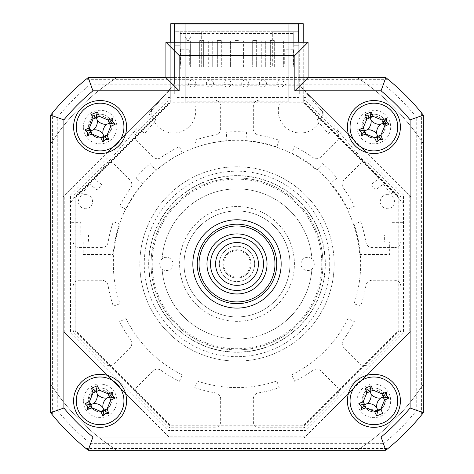 <?xml version="1.0" encoding="UTF-8"?>
<svg xmlns="http://www.w3.org/2000/svg" width="474" height="474" viewBox="0 0 474 474"><rect width="100%" height="100%" fill="white"/><g stroke="black" fill="none" stroke-linecap="round" stroke-linejoin="round"><path stroke-width="0.36" stroke-dasharray="2.37 1.78" d="M175.173 101.815L185.772 101.815L185.772 101.163L288.228 101.163L288.228 101.815L298.827 101.815L298.827 97.448L175.173 97.448L175.173 101.815L175.173 23.7L170.758 23.7L170.758 97.448L168.039 97.448L70.513 194.974L70.513 332.902L168.039 430.428L305.961 430.428L403.487 332.902L403.487 194.974L305.961 97.448L303.242 97.448L303.242 102.094L303.242 42.245M175.173 97.448L175.173 23.7L185.772 23.7L185.772 101.815M185.772 101.163L185.772 23.7L288.228 23.7L288.228 101.163M288.228 101.815L288.228 23.7L298.827 23.7L298.827 101.815M298.827 97.448L298.827 23.7L303.242 23.7L303.242 97.448M170.758 42.245L170.758 102.094L169.959 102.094L75.153 196.9L75.153 330.976L169.959 425.788L304.041 425.788L398.847 330.976L398.847 196.9L304.041 102.094L303.242 102.094M303.769 102.751L170.231 102.751L75.81 197.172L75.81 330.704L170.231 425.131L303.769 425.131L398.19 330.704L398.19 197.172L303.769 102.751M170.758 102.094L170.758 97.448M394.658 247.6A6.18 6.18 0 0 0 400.838 241.414L400.838 198.268A5.297 5.297 0 0 0 399.286 194.524L368.778 164.01A6.18 6.18 0 0 0 360.033 164.01L344.041 180.007A6.18 6.18 0 0 0 343.377 187.971A130.717 130.717 0 0 1 354.327 206.303L347.922 209.289A123.655 123.655 0 0 0 291.646 153.019L294.632 146.614A130.717 130.717 0 0 1 312.964 157.558A6.18 6.18 0 0 0 320.928 156.9L336.925 140.902A6.18 6.18 0 0 0 336.925 132.163L306.417 101.649A5.297 5.297 0 0 0 302.667 100.097L259.521 100.097A6.18 6.18 0 0 0 253.341 106.283L253.341 128.904A6.18 6.18 0 0 0 258.508 135.001A130.717 130.717 0 0 1 279.21 140.221L276.792 146.863A123.655 123.655 0 0 0 197.208 146.863L194.79 140.221A130.717 130.717 0 0 1 215.492 135.001A6.18 6.18 0 0 0 220.659 128.904L220.659 106.283A6.18 6.18 0 0 0 214.479 100.097L171.333 100.097A5.297 5.297 0 0 0 167.583 101.649L137.075 132.163A6.18 6.18 0 0 0 137.075 140.902L153.072 156.9A6.18 6.18 0 0 0 161.036 157.558A130.717 130.717 0 0 1 179.368 146.614L182.354 153.019A123.655 123.655 0 0 0 126.078 209.289L119.673 206.303A130.717 130.717 0 0 1 130.623 187.971A6.18 6.18 0 0 0 129.959 180.007L113.967 164.01A6.18 6.18 0 0 0 105.222 164.01L74.714 194.524A5.297 5.297 0 0 0 73.162 198.268L73.162 241.414A6.18 6.18 0 0 0 79.342 247.6L101.963 247.6A6.18 6.18 0 0 0 108.06 242.433A130.717 130.717 0 0 1 113.286 221.731L119.928 224.149A123.655 123.655 0 0 0 119.928 303.733L113.286 306.145A130.717 130.717 0 0 1 108.06 285.443A6.18 6.18 0 0 0 101.963 280.276L79.342 280.276A6.18 6.18 0 0 0 73.162 286.462L73.162 329.608A5.297 5.297 0 0 0 74.714 333.352L105.222 363.866A6.18 6.18 0 0 0 113.967 363.866L129.959 347.869A6.18 6.18 0 0 0 130.623 339.905A130.717 130.717 0 0 1 119.673 321.573L126.078 318.587A123.655 123.655 0 0 0 182.354 374.857L179.368 381.268A130.717 130.717 0 0 1 161.036 370.318A6.18 6.18 0 0 0 153.072 370.976L137.075 386.974A6.18 6.18 0 0 0 137.075 395.719L167.583 426.227A5.297 5.297 0 0 0 171.333 427.779L214.479 427.779A6.18 6.18 0 0 0 220.659 421.593L220.659 398.972A6.18 6.18 0 0 0 215.492 392.875A130.717 130.717 0 0 1 194.79 387.655L197.208 381.013A123.655 123.655 0 0 0 276.792 381.013L279.21 387.655A130.717 130.717 0 0 1 258.508 392.875A6.18 6.18 0 0 0 253.341 398.972L253.341 421.593A6.18 6.18 0 0 0 259.521 427.779L302.667 427.779A5.297 5.297 0 0 0 306.417 426.227L336.925 395.719A6.18 6.18 0 0 0 336.925 386.974L320.928 370.976A6.18 6.18 0 0 0 312.964 370.318A130.717 130.717 0 0 1 294.632 381.268L291.646 374.857A123.655 123.655 0 0 0 347.922 318.587L354.327 321.573A130.717 130.717 0 0 1 343.377 339.905A6.18 6.18 0 0 0 344.041 347.869L360.033 363.866A6.18 6.18 0 0 0 368.778 363.866L399.286 333.352A5.297 5.297 0 0 0 400.838 329.608L400.838 286.462A6.18 6.18 0 0 0 394.658 280.276L372.037 280.276A6.18 6.18 0 0 0 365.94 285.443A130.717 130.717 0 0 1 360.714 306.145L354.072 303.733A123.655 123.655 0 0 0 354.072 224.149L360.714 221.731A130.717 130.717 0 0 1 365.94 242.433A6.18 6.18 0 0 0 372.037 247.6L394.658 247.6M73.6 400.838A26.497 26.497 0 0 0 100.097 427.335A26.497 26.497 0 0 0 126.594 400.838A26.497 26.497 0 0 0 100.097 374.341A26.497 26.497 0 0 0 73.6 400.838M347.406 400.838A26.497 26.497 0 0 0 373.903 427.335A26.497 26.497 0 0 0 400.4 400.838A26.497 26.497 0 0 0 373.903 374.341A26.497 26.497 0 0 0 347.406 400.838M347.406 127.038A26.497 26.497 0 0 0 373.903 153.535A26.497 26.497 0 0 0 400.4 127.038A26.497 26.497 0 0 0 373.903 100.541A26.497 26.497 0 0 0 347.406 127.038M73.6 127.038A26.497 26.497 0 0 0 100.097 153.535A26.497 26.497 0 0 0 126.594 127.038A26.497 26.497 0 0 0 100.097 100.541A26.497 26.497 0 0 0 73.6 127.038M192.841 263.941A44.159 44.159 0 0 0 237 308.1A44.159 44.159 0 0 0 281.159 263.941A44.159 44.159 0 0 0 237 219.776A44.159 44.159 0 0 0 192.841 263.941A44.159 44.159 0 0 0 237 308.1A44.159 44.159 0 0 0 281.159 263.941A44.159 44.159 0 0 0 237 219.776A44.159 44.159 0 0 0 192.841 263.941A44.159 44.159 0 0 1 237 219.776A44.159 44.159 0 0 1 281.159 263.941A44.159 44.159 0 0 1 237 308.1A44.159 44.159 0 0 1 192.841 263.941A44.159 44.159 0 0 0 237 308.1A44.159 44.159 0 0 0 281.159 263.941A44.159 44.159 0 0 0 237 219.776A44.159 44.159 0 0 0 192.841 263.941M308.1 77.576L308.1 93.965L308.1 77.576L385.789 77.576A238.469 238.469 0 0 1 423.359 115.146L423.359 412.73A238.469 238.469 0 0 1 385.789 450.3L88.211 450.3A238.469 238.469 0 0 1 50.641 412.73L50.641 115.146A238.469 238.469 0 0 1 88.211 77.576L165.9 77.576L165.9 93.965L165.9 77.576M348.414 134.278L308.1 93.965L299.266 93.965L299.266 51.079L174.734 51.079L174.734 93.965L165.9 93.965L125.586 134.278M165.9 42.245L308.1 42.245M83.317 127.038A16.78 16.78 0 0 0 100.097 143.818A16.78 16.78 0 0 0 116.882 127.038A16.78 16.78 0 0 0 100.097 110.258A16.78 16.78 0 0 0 83.317 127.038M357.118 400.838A16.78 16.78 0 0 0 373.903 417.618A16.78 16.78 0 0 0 390.683 400.838A16.78 16.78 0 0 0 373.903 384.059A16.78 16.78 0 0 0 357.118 400.838M83.317 400.838A16.78 16.78 0 0 0 100.097 417.618A16.78 16.78 0 0 0 116.882 400.838A16.78 16.78 0 0 0 100.097 384.059A16.78 16.78 0 0 0 83.317 400.838M357.118 127.038A16.78 16.78 0 0 0 373.903 143.818A16.78 16.78 0 0 0 390.683 127.038A16.78 16.78 0 0 0 373.903 110.258A16.78 16.78 0 0 0 357.118 127.038M120.532 139.338L112.397 147.467M107.343 152.527L64.772 195.098L64.772 332.778L107.343 375.349M112.397 380.409L120.532 388.544M125.586 393.598L168.157 436.169L305.843 436.169L348.414 393.598M353.468 388.544L361.603 380.409M366.657 375.349L409.228 332.778L409.228 195.098L366.657 152.527M361.603 147.467L353.468 139.338M299.266 93.965L299.266 51.079L174.734 51.079L174.734 93.965L165.9 93.965L151.721 108.143A22.082 22.082 0 0 0 175.712 132.921A22.082 22.082 0 0 0 194.613 104.073L279.387 104.073A22.082 22.082 0 0 0 298.288 132.921A22.082 22.082 0 0 0 322.279 108.143L308.1 93.965L299.266 93.965M90.131 405.584A11.038 11.038 0 0 0 111.141 400.838A11.038 11.038 0 0 1 100.097 411.882A11.038 11.038 0 0 1 89.059 400.838A11.038 11.038 0 0 1 100.097 389.8A11.038 11.038 0 0 1 111.141 400.838A11.038 11.038 0 0 0 100.097 389.8A11.038 11.038 0 0 0 89.687 404.512M362.859 400.838A11.038 11.038 0 0 1 373.903 389.8A11.038 11.038 0 0 1 384.941 400.838A11.038 11.038 0 0 0 373.903 389.8A11.038 11.038 0 0 0 362.859 400.838A11.038 11.038 0 0 0 373.903 411.882A11.038 11.038 0 0 0 384.941 400.838A11.038 11.038 0 0 1 373.903 411.882A11.038 11.038 0 0 1 362.859 400.838M370.224 116.628A11.038 11.038 0 0 0 362.859 127.038A11.038 11.038 0 0 1 373.903 116A11.038 11.038 0 0 1 384.941 127.038A11.038 11.038 0 0 0 384.313 123.364M383.869 122.292A11.038 11.038 0 0 0 373.056 116.029M89.687 130.711A11.038 11.038 0 0 0 111.141 127.038A11.038 11.038 0 0 1 100.097 138.076A11.038 11.038 0 0 1 89.059 127.038A11.038 11.038 0 0 1 100.097 116A11.038 11.038 0 0 1 111.141 127.038A11.038 11.038 0 0 0 100.097 116A11.038 11.038 0 0 0 89.088 127.879M334.158 263.941A97.158 97.158 0 0 1 237 361.093A97.158 97.158 0 0 1 139.842 263.941A97.158 97.158 0 0 1 237 166.783A97.158 97.158 0 0 1 334.158 263.941A97.158 97.158 0 0 1 237 361.093A97.158 97.158 0 0 1 139.842 263.941A97.158 97.158 0 0 1 237 166.783A97.158 97.158 0 0 1 334.158 263.941M151.064 263.941A85.936 85.936 0 0 1 237 177.999A85.936 85.936 0 0 1 322.936 263.941A85.936 85.936 0 0 1 237 349.877A85.936 85.936 0 0 1 151.064 263.941A85.936 85.936 0 0 1 237 177.999A85.936 85.936 0 0 1 322.936 263.941A85.936 85.936 0 0 1 237 349.877A85.936 85.936 0 0 1 151.064 263.941M387.975 448.534L385.789 450.3L88.211 450.3L86.025 448.534L387.975 448.534M52.407 414.916L50.641 412.73L50.641 115.146L52.407 112.96L52.407 414.916A238.469 238.469 0 0 0 86.025 448.534M387.975 79.342L86.025 79.342L88.211 77.576A238.469 238.469 0 0 0 50.641 115.146L50.641 412.73L57.277 410.383A231.833 231.833 0 0 0 90.552 443.664L383.448 443.664L385.789 450.3A238.469 238.469 0 0 0 423.359 412.73L423.359 115.146A238.469 238.469 0 0 0 385.789 77.576L387.975 79.342A238.469 238.469 0 0 1 421.593 112.96L423.359 115.146A238.469 238.469 0 0 0 385.789 77.576L88.211 77.576L385.789 77.576L383.448 84.218L90.552 84.218A231.833 231.833 0 0 0 57.277 117.493L57.277 410.383M421.593 112.96L421.593 414.916L423.359 412.73L416.723 410.383L416.723 117.493L423.359 115.146M86.025 79.342A238.469 238.469 0 0 0 52.407 112.96M57.277 117.493L50.641 115.146A238.469 238.469 0 0 1 88.211 77.576L90.552 84.218M385.789 450.3L88.211 450.3A238.469 238.469 0 0 1 50.641 412.73A238.469 238.469 0 0 0 88.211 450.3L90.552 443.664M383.448 443.664A231.833 231.833 0 0 0 416.723 410.383M416.723 117.493A231.833 231.833 0 0 0 383.448 84.218M384.941 127.038A11.038 11.038 0 0 1 373.903 138.076A11.038 11.038 0 0 1 362.859 127.038A11.038 11.038 0 0 0 373.903 138.076A11.038 11.038 0 0 0 384.941 127.038M304.077 89.942L410.994 196.864L410.994 331.012L304.077 437.935L169.923 437.935L63.006 331.012L63.006 196.864L169.923 89.942L304.077 89.942M197.255 263.941A39.745 39.745 0 0 0 237 303.686A39.745 39.745 0 0 0 276.745 263.941A39.745 39.745 0 0 0 237 224.196A39.745 39.745 0 0 0 197.255 263.941A39.745 39.745 0 0 0 237 303.686A39.745 39.745 0 0 0 276.745 263.941A39.745 39.745 0 0 0 237 224.196A39.745 39.745 0 0 0 197.255 263.941A39.745 39.745 0 0 1 237 224.196A39.745 39.745 0 0 1 276.745 263.941A39.745 39.745 0 0 1 237 303.686A39.745 39.745 0 0 1 197.255 263.941M184.007 263.941A52.993 52.993 0 0 0 237 316.934A52.993 52.993 0 0 0 289.993 263.941A52.993 52.993 0 0 0 237 210.942A52.993 52.993 0 0 0 184.007 263.941A52.993 52.993 0 0 1 237 210.942A52.993 52.993 0 0 1 289.993 263.941A52.993 52.993 0 0 1 237 316.934A52.993 52.993 0 0 1 184.007 263.941A52.993 52.993 0 0 0 237 316.934A52.993 52.993 0 0 0 289.993 263.941A52.993 52.993 0 0 0 237 210.942A52.993 52.993 0 0 0 184.007 263.941A52.993 52.993 0 0 1 237 210.942A52.993 52.993 0 0 1 289.993 263.941A52.993 52.993 0 0 1 237 316.934A52.993 52.993 0 0 1 184.007 263.941M312.076 263.941A75.076 75.076 0 0 1 237 339.011A75.076 75.076 0 0 1 161.924 263.941A75.076 75.076 0 0 1 237 188.865A75.076 75.076 0 0 1 312.076 263.941A75.076 75.076 0 0 1 237 339.011A75.076 75.076 0 0 1 161.924 263.941A75.076 75.076 0 0 1 237 188.865A75.076 75.076 0 0 1 312.076 263.941M166.344 257.317A6.624 6.624 0 0 0 159.72 263.941A6.624 6.624 0 0 0 166.344 270.565A6.624 6.624 0 0 0 172.969 263.941A6.624 6.624 0 0 0 166.344 257.317A6.624 6.624 0 0 0 159.72 263.941A6.624 6.624 0 0 0 166.344 270.565A6.624 6.624 0 0 0 172.969 263.941A6.624 6.624 0 0 0 166.344 257.317M237 179.148A84.793 84.793 0 0 1 321.793 263.941A84.793 84.793 0 0 1 237 348.728A84.793 84.793 0 0 1 152.207 263.941A84.793 84.793 0 0 1 237 179.148M237 352.259A88.324 88.324 0 0 0 325.324 263.941A88.324 88.324 0 0 0 237 175.617A88.324 88.324 0 0 0 148.676 263.941A88.324 88.324 0 0 0 237 352.259M307.656 257.317A6.624 6.624 0 0 0 301.031 263.941A6.624 6.624 0 0 0 307.656 270.565A6.624 6.624 0 0 0 314.28 263.941A6.624 6.624 0 0 0 307.656 257.317A6.624 6.624 0 0 0 301.031 263.941A6.624 6.624 0 0 0 307.656 270.565A6.624 6.624 0 0 0 314.28 263.941A6.624 6.624 0 0 0 307.656 257.317M237 206.528A57.407 57.407 0 0 0 179.593 263.941A57.407 57.407 0 0 0 237 321.348A57.407 57.407 0 0 0 294.407 263.941A57.407 57.407 0 0 0 237 206.528A57.407 57.407 0 0 0 179.593 263.941A57.407 57.407 0 0 0 237 321.348A57.407 57.407 0 0 0 294.407 263.941A57.407 57.407 0 0 0 237 206.528M298.253 42.245L298.253 83.554L298.253 23.937L174.604 23.937L174.604 83.554L148.706 113.766L156.082 120.088L144.588 133.502L137.697 127.595L94.012 178.556L101.679 184.522L97.342 190.098L89.527 184.025L81.937 193.783L79.146 191.614L69.939 203.453L69.939 222.662L80.793 222.662L80.793 235.027L88.49 235.027L88.49 242.096L83.187 242.096L83.187 254.461L113.162 254.461A123.655 123.655 0 0 1 142.55 183.699L135.842 177.951A132.483 132.483 0 0 1 150.205 163.589L155.952 170.296A123.655 123.655 0 0 1 226.951 140.885L226.27 132.08A132.483 132.483 0 0 1 246.587 132.08L245.911 140.885A123.655 123.655 0 0 1 316.905 170.296L322.652 163.589A132.483 132.483 0 0 1 337.014 177.951L330.313 183.699A123.655 123.655 0 0 1 359.701 254.461L389.669 254.461L389.669 242.096L384.373 242.096L384.373 235.027L392.063 235.027L392.063 222.662L402.918 222.662L402.918 203.453L393.71 191.614L390.92 193.783L383.33 184.025L375.515 190.098L371.178 184.522L378.844 178.556L335.159 127.595L328.269 133.502L316.774 120.088L324.151 113.766L298.253 83.554L324.151 113.766M174.604 42.245L174.604 83.554L148.706 113.766M85.468 194.577A7.069 7.069 0 0 0 78.406 201.646A7.069 7.069 0 0 0 85.468 208.714A7.069 7.069 0 0 0 92.537 201.646A7.069 7.069 0 0 0 85.468 194.577M209.935 80.023A3.531 3.531 0 0 0 206.397 83.554A3.531 3.531 0 0 0 209.935 87.086A3.531 3.531 0 0 0 213.466 83.554A3.531 3.531 0 0 0 209.935 80.023M262.928 80.023A3.531 3.531 0 0 0 259.391 83.554A3.531 3.531 0 0 0 262.928 87.086A3.531 3.531 0 0 0 266.459 83.554A3.531 3.531 0 0 0 262.928 80.023M245.259 80.023A3.531 3.531 0 0 0 241.728 83.554A3.531 3.531 0 0 0 245.259 87.086A3.531 3.531 0 0 0 248.797 83.554A3.531 3.531 0 0 0 245.259 80.023M227.597 80.023A3.531 3.531 0 0 0 224.066 83.554A3.531 3.531 0 0 0 227.597 87.086A3.531 3.531 0 0 0 231.128 83.554A3.531 3.531 0 0 0 227.597 80.023M280.59 80.023A3.531 3.531 0 0 0 277.059 83.554A3.531 3.531 0 0 0 280.59 87.086A3.531 3.531 0 0 0 284.122 83.554A3.531 3.531 0 0 0 280.59 80.023M192.266 80.023A3.531 3.531 0 0 0 188.735 83.554A3.531 3.531 0 0 0 192.266 87.086A3.531 3.531 0 0 0 195.798 83.554A3.531 3.531 0 0 0 192.266 80.023M387.388 194.577A7.069 7.069 0 0 0 380.32 201.646A7.069 7.069 0 0 0 387.388 208.714A7.069 7.069 0 0 0 394.457 201.646A7.069 7.069 0 0 0 387.388 194.577M180.25 68.854L293.75 68.854L180.25 68.854L180.25 67.089L180.25 68.854M293.75 67.089L180.25 67.089L199.684 67.089L199.684 40.592L203.66 40.592L199.684 40.592L199.684 67.089L203.66 67.089L203.66 40.592L203.66 67.089L217.347 67.089L217.347 40.592L221.322 40.592L217.347 40.592L217.347 67.089L221.322 67.089L221.322 40.592L221.322 67.089L235.015 67.089L235.015 40.592L238.985 40.592L235.015 40.592L235.015 67.089L238.985 67.089L238.985 40.592L238.985 67.089L252.678 67.089L252.678 40.592L252.678 67.089L270.34 67.089L270.34 40.592L270.34 67.089L274.316 67.089L274.316 40.592L270.34 40.592L274.316 40.592L274.316 67.089L293.75 67.089L272.331 67.089L272.331 33.524L293.75 33.524L180.25 33.524L201.669 33.524L201.669 67.089L180.25 67.089L180.25 33.524L180.25 67.089L293.75 67.089L293.75 33.524L293.75 67.089M252.678 40.592L256.653 40.592L252.678 40.592M256.653 40.592L256.653 67.089L256.653 40.592M298.827 85.196L285.579 85.196L285.579 84.313L276.745 84.313L276.745 85.196L267.911 85.196L267.911 84.313L259.082 84.313L259.082 85.196L250.248 85.196L250.248 84.313L241.414 84.313L241.414 85.196L232.586 85.196L232.586 84.313L223.752 84.313L223.752 85.196L214.918 85.196L214.918 84.313L206.089 84.313L206.089 85.196L197.255 85.196L197.255 84.313L188.421 84.313L188.421 85.196L175.173 85.196L175.173 77.576L298.827 77.576L298.827 98.882L298.827 31.758L298.827 77.576L357.07 77.576L116.93 77.576A221.69 221.69 0 0 0 50.641 143.871L50.641 384.005A221.69 221.69 0 0 0 116.93 450.3L357.07 450.3A221.69 221.69 0 0 0 423.359 384.005L423.359 143.871A221.69 221.69 0 0 0 357.07 77.576A221.69 221.69 0 0 1 423.359 143.871M175.173 85.196L175.173 31.758L180.25 31.758L180.25 45.22L175.173 45.22L180.25 45.22L180.25 31.758L293.75 31.758L293.75 45.22L298.827 45.22L298.827 31.758L298.827 45.22L293.75 45.22L293.75 31.758L298.827 31.758L175.173 31.758L175.173 77.576L116.93 77.576A221.69 221.69 0 0 0 50.641 143.871L50.641 384.005A221.69 221.69 0 0 0 116.93 450.3L357.07 450.3A221.69 221.69 0 0 0 423.359 384.005M385.694 123.803L381.043 135.226C375.526 139.125 370.366 138.716 365.561 134C360.797 128.027 361.058 122.245 366.337 116.645A12.851 12.851 0 0 1 382.933 117.896C387.347 124.247 386.719 130.024 381.043 135.226C375.526 139.125 370.366 138.716 365.561 134C360.797 128.027 361.058 122.245 366.337 116.645A12.851 12.851 0 0 1 370.834 114.56M377.654 411.035L365.561 407.8C360.797 401.828 361.058 396.045 366.337 390.446A12.851 12.851 0 0 1 382.933 391.696C387.347 398.053 386.719 403.824 381.043 409.026C375.526 412.925 370.366 412.516 365.561 407.8C360.797 401.828 361.058 396.045 366.337 390.446A12.851 12.851 0 0 1 382.933 391.696C387.347 398.053 386.719 403.824 381.043 409.026L381.007 409.056M148.877 263.941A88.123 88.123 0 0 0 237 352.058A88.123 88.123 0 0 0 325.123 263.941A88.123 88.123 0 0 0 237 175.818A88.123 88.123 0 0 0 148.877 263.941M88.561 128.134L92.537 116.645A12.851 12.851 0 0 1 109.127 117.896C113.547 124.247 112.919 130.024 107.243 135.226C101.726 139.125 96.566 138.716 91.755 134C86.997 128.027 87.257 122.245 92.537 116.645A12.851 12.851 0 0 1 109.127 117.896C113.547 124.247 112.919 130.024 107.243 135.226C101.726 139.125 96.566 138.716 91.755 134L89.367 130.599M89.367 404.399L92.537 390.446A12.851 12.851 0 0 1 109.127 391.696C113.547 398.053 112.919 403.824 107.243 409.026C101.726 412.925 96.566 412.516 91.755 407.8C86.997 401.828 87.257 396.045 92.537 390.446A12.851 12.851 0 0 1 109.127 391.696C113.547 398.053 112.919 403.824 107.243 409.026L103.853 411.035M372.232 114.293A12.851 12.851 0 0 1 382.933 117.896L384.728 120.686M100.861 411.675L91.755 407.8L90.072 405.703M201.669 33.524L201.669 31.758L180.25 31.758L180.25 33.524L180.25 31.758L175.173 31.758L201.669 31.758L201.669 67.089L272.331 67.089L272.331 31.758L298.827 31.758L272.331 31.758L272.331 33.524M180.476 49.201L180.476 65.098L189.304 65.098L189.304 49.201L180.476 49.201L180.476 65.098L189.304 65.098L189.304 49.201L180.476 49.201M208.293 41.031L208.293 67.089L208.293 41.031L212.713 41.031L212.713 67.089L212.713 41.031L208.293 41.031M208.293 67.089L212.713 67.089L208.293 67.089M225.962 67.089L225.962 41.031L225.962 67.089L230.376 67.089L230.376 41.031L230.376 67.089L225.962 67.089M225.962 41.031L230.376 41.031L225.962 41.031M243.624 67.089L243.624 41.031L243.624 67.089L248.038 67.089L248.038 41.031L248.038 67.089L243.624 67.089M243.624 41.031L248.038 41.031L243.624 41.031M261.287 67.089L261.287 41.031L261.287 67.089L265.707 67.089L265.707 41.031L265.707 67.089L261.287 67.089M261.287 41.031L265.707 41.031L261.287 41.031M190.631 41.031L190.631 67.089L195.045 67.089L195.045 41.031L195.045 67.089L190.631 67.089L190.631 41.031L195.045 41.031L190.631 41.031M278.955 41.031L283.369 41.031L283.369 67.089L283.369 41.031L278.955 41.031L278.955 67.089L283.369 67.089L278.955 67.089L278.955 41.031M284.696 65.098L293.524 65.098L293.524 49.201L284.696 49.201L284.696 65.098L293.524 65.098L293.524 49.201L284.696 49.201L284.696 65.098M191.069 36.172L187.982 41.528L191.069 36.172L184.89 36.172L187.982 41.528L184.89 36.172M298.827 74.151L175.173 74.151M206.972 263.941A30.028 30.028 0 0 1 237 233.907A30.028 30.028 0 0 1 267.028 263.941A30.028 30.028 0 0 1 237 293.969A30.028 30.028 0 0 1 206.972 263.941A30.028 30.028 0 0 1 237 233.907A30.028 30.028 0 0 1 267.028 263.941A30.028 30.028 0 0 1 237 293.969A30.028 30.028 0 0 1 206.972 263.941A30.028 30.028 0 0 1 237 233.907A30.028 30.028 0 0 1 267.028 263.941A30.028 30.028 0 0 1 237 293.969A30.028 30.028 0 0 1 206.972 263.941M274.979 263.941A37.979 37.979 0 0 1 237 301.92A37.979 37.979 0 0 1 199.021 263.941A37.979 37.979 0 0 1 237 225.962A37.979 37.979 0 0 1 274.979 263.941M225.215 287.671A26.497 26.497 0 0 0 260.73 275.726A26.497 26.497 0 0 0 248.785 240.205A26.497 26.497 0 0 0 213.27 252.15A26.497 26.497 0 0 0 225.215 287.671M246.521 244.774A21.395 21.395 0 0 1 256.161 273.457A21.395 21.395 0 0 1 227.479 283.102A21.395 21.395 0 0 1 217.839 254.419A21.395 21.395 0 0 1 246.521 244.774M243.286 251.279A14.131 14.131 0 0 1 249.656 270.227A14.131 14.131 0 0 1 230.714 276.597A14.131 14.131 0 0 1 224.344 257.655A14.131 14.131 0 0 1 243.286 251.279A14.131 14.131 0 0 1 249.656 270.227A14.131 14.131 0 0 1 230.714 276.597A14.131 14.131 0 0 1 224.344 257.655A14.131 14.131 0 0 1 243.286 251.279M229.143 279.761A17.662 17.662 0 0 0 252.82 271.798A17.662 17.662 0 0 0 244.857 248.115A17.662 17.662 0 0 1 252.82 271.798A17.662 17.662 0 0 1 229.143 279.761A17.662 17.662 0 0 1 221.18 256.079A17.662 17.662 0 0 1 244.857 248.115A17.662 17.662 0 0 0 221.18 256.079A17.662 17.662 0 0 0 229.143 279.761M242.895 252.073A13.248 13.248 0 0 1 248.868 269.83A13.248 13.248 0 0 1 231.105 275.803A13.248 13.248 0 0 1 225.132 258.046A13.248 13.248 0 0 1 242.895 252.073M329.738 263.941A92.738 92.738 0 0 1 237 356.679A92.738 92.738 0 0 1 144.262 263.941A92.738 92.738 0 0 1 237 171.197A92.738 92.738 0 0 1 329.738 263.941"/><path stroke-width="0.71" d="M170.758 42.245L170.758 23.7L303.242 23.7L303.242 42.245M73.6 400.838A26.497 26.497 0 0 0 100.097 427.335A26.497 26.497 0 0 0 126.594 400.838A26.497 26.497 0 0 0 100.097 374.341A26.497 26.497 0 0 0 73.6 400.838M347.406 400.838A26.497 26.497 0 0 0 373.903 427.335A26.497 26.497 0 0 0 400.4 400.838A26.497 26.497 0 0 0 373.903 374.341A26.497 26.497 0 0 0 347.406 400.838M347.406 127.038A26.497 26.497 0 0 0 373.903 153.535A26.497 26.497 0 0 0 400.4 127.038A26.497 26.497 0 0 0 373.903 100.541A26.497 26.497 0 0 0 347.406 127.038M73.6 127.038A26.497 26.497 0 0 0 100.097 153.535A26.497 26.497 0 0 0 126.594 127.038A26.497 26.497 0 0 0 100.097 100.541A26.497 26.497 0 0 0 73.6 127.038M192.841 263.941A44.159 44.159 0 0 0 237 308.1A44.159 44.159 0 0 0 281.159 263.941A44.159 44.159 0 0 0 237 219.776A44.159 44.159 0 0 0 192.841 263.941M294.852 55.494L179.148 55.494L165.9 42.245L308.1 42.245L308.1 77.576L385.789 77.576L381.072 90.824L294.852 90.824L294.852 55.494L308.1 42.245L308.1 77.576L294.852 90.824M165.9 77.576L165.9 42.245L165.9 77.576L179.148 90.824L92.928 90.824L88.211 77.576L165.9 77.576M50.641 115.146A238.469 238.469 0 0 1 88.211 77.576A238.469 238.469 0 0 0 50.641 115.146L63.889 119.863L63.889 408.013L50.641 412.73L50.641 115.146M410.111 408.013L423.359 412.73L423.359 115.146A238.469 238.469 0 0 0 385.789 77.576A238.469 238.469 0 0 1 423.359 115.146L423.359 412.73A238.469 238.469 0 0 1 385.789 450.3L88.211 450.3L92.928 437.052L381.072 437.052A225.221 225.221 0 0 0 410.111 408.013L410.111 119.863A225.221 225.221 0 0 0 381.072 90.824M125.586 134.278L120.532 139.338M112.397 147.467L107.343 152.527M107.343 375.349L112.397 380.409M120.532 388.544L125.586 393.598M348.414 393.598L353.468 388.544M361.603 380.409L366.657 375.349M366.657 152.527L361.603 147.467M353.468 139.338L348.414 134.278M423.359 115.146L410.111 119.863M423.359 412.73A238.469 238.469 0 0 1 385.789 450.3L381.072 437.052M88.211 450.3A238.469 238.469 0 0 1 50.641 412.73A238.469 238.469 0 0 0 88.211 450.3M384.313 123.364A11.038 11.038 0 0 0 383.869 122.292M373.056 116.029A11.038 11.038 0 0 0 370.224 116.628M89.088 127.879A11.038 11.038 0 0 0 89.687 130.711M89.687 404.512A11.038 11.038 0 0 0 90.131 405.584M387.975 448.534A238.469 238.469 0 0 0 421.593 414.916M298.253 42.245L298.253 23.937L174.604 23.937L174.604 42.245M423.359 384.005L423.359 143.871M370.834 114.56A12.851 12.851 0 0 1 372.232 114.293M384.728 120.686L385.694 123.803M381.007 409.056L377.654 411.035M89.367 130.599L88.561 128.134M90.072 405.703L89.367 404.399M103.853 411.035L100.861 411.675M379.129 139.694L376.7 142.087A60.34 16.631 -112.4 0 1 374.561 137.661L365.91 134.065A60.34 16.631 157.6 0 1 361.265 135.677L361.247 132.264L358.854 129.84A60.34 16.631 -22.4 0 1 363.28 127.702L366.87 119.045A60.34 16.631 -112.4 0 1 365.264 114.4L371.101 111.988A60.34 16.631 67.6 0 1 373.239 116.414L381.89 120.011A60.34 16.631 -22.4 0 1 386.541 118.399L386.553 121.812L388.953 124.235A60.34 16.631 157.6 0 1 384.521 126.374L380.93 135.031A60.34 16.631 67.6 0 1 382.536 139.676L379.129 139.694M376.735 133.893A10.41 10.41 0 0 1 380.758 124.206A10.41 10.41 0 0 1 371.065 120.183A10.41 10.41 0 0 1 367.042 129.87A10.41 10.41 0 0 1 376.735 133.893L377.879 136.672L376.7 142.087M351.862 136.145A23.848 23.848 0 0 0 383.004 149.079A23.848 23.848 0 0 0 395.938 117.931A23.848 23.848 0 0 0 364.796 104.997A23.848 23.848 0 0 0 351.862 136.145M371.101 111.988L369.921 117.404L365.264 114.4M369.921 117.404L370.058 117.73L373.239 116.414M371.065 120.183L370.058 117.73L366.87 119.045M380.758 124.206L383.205 123.193L381.89 120.011M386.541 118.399L383.205 123.193L384.521 126.374M383.531 123.056L388.953 124.235M377.879 136.672L382.536 139.676M367.042 129.87L364.595 130.883L365.91 134.065M361.265 135.677L364.595 130.883L363.28 127.702M364.269 131.02L358.854 129.84M206.972 263.941A30.028 30.028 0 0 1 237 233.907A30.028 30.028 0 0 1 267.028 263.941A30.028 30.028 0 0 1 237 293.969A30.028 30.028 0 0 1 206.972 263.941M199.021 263.941A37.979 37.979 0 0 0 237 301.92A37.979 37.979 0 0 0 274.979 263.941A37.979 37.979 0 0 0 237 225.962A37.979 37.979 0 0 0 199.021 263.941M276.745 263.941A39.745 39.745 0 0 1 237 303.686A39.745 39.745 0 0 1 197.255 263.941A39.745 39.745 0 0 1 237 224.196A39.745 39.745 0 0 1 276.745 263.941M78.062 409.945A23.848 23.848 0 0 0 109.204 422.879A23.848 23.848 0 0 0 122.138 391.731A23.848 23.848 0 0 0 90.996 378.797A23.848 23.848 0 0 0 78.062 409.945M112.753 395.612L115.146 398.036A60.34 16.631 157.6 0 1 110.72 400.18L107.13 408.831A60.34 16.631 67.6 0 1 108.736 413.476L105.329 413.494L102.899 415.888A60.34 16.631 -112.4 0 1 100.761 411.462L92.11 407.865A60.34 16.631 157.6 0 1 87.459 409.477L87.447 406.07L85.047 403.641A60.34 16.631 -22.4 0 1 89.479 401.502L93.07 392.851A60.34 16.631 -112.4 0 1 91.464 388.2L97.3 385.789A60.34 16.631 67.6 0 1 99.439 390.221L108.09 393.811A60.34 16.631 -22.4 0 1 112.735 392.199L112.753 395.612M108.736 413.476L104.079 410.472L102.899 415.888M104.079 410.472L103.942 410.146L100.761 411.462M93.242 403.67A10.41 10.41 0 0 1 102.935 407.699A10.41 10.41 0 0 1 106.958 398.006A10.41 10.41 0 0 1 97.265 393.983A10.41 10.41 0 0 1 93.242 403.67L90.469 404.82L85.047 403.641M97.265 393.983L96.258 391.536L93.07 392.851M91.464 388.2L96.258 391.536L99.439 390.221M96.121 391.204L97.3 385.789M106.958 398.006L109.405 396.993L108.09 393.811M112.735 392.199L109.405 396.993L110.72 400.18M109.731 396.856L115.146 398.036M102.935 407.699L103.942 410.146L107.13 408.831M90.469 404.82L87.459 409.477M351.862 409.945A23.848 23.848 0 0 0 383.004 422.879A23.848 23.848 0 0 0 395.938 391.731A23.848 23.848 0 0 0 364.796 378.797A23.848 23.848 0 0 0 351.862 409.945M386.553 395.612L388.953 398.036A60.34 16.631 157.6 0 1 384.521 400.18L380.93 408.831A60.34 16.631 67.6 0 1 382.536 413.476L376.7 415.888A60.34 16.631 -112.4 0 1 374.561 411.462L365.91 407.865A60.34 16.631 157.6 0 1 361.265 409.477L361.247 406.07L358.854 403.641A60.34 16.631 -22.4 0 1 363.28 401.502L366.87 392.851A60.34 16.631 -112.4 0 1 365.264 388.2L371.101 385.789A60.34 16.631 67.6 0 1 373.239 390.221L381.89 393.811A60.34 16.631 -22.4 0 1 386.541 392.199L386.553 395.612M358.854 403.641L364.269 404.82L361.265 409.477M364.269 404.82L364.595 404.683L363.28 401.502M367.042 403.67A10.41 10.41 0 0 1 376.735 407.699A10.41 10.41 0 0 1 380.758 398.006A10.41 10.41 0 0 1 371.065 393.983A10.41 10.41 0 0 1 367.042 403.67L364.595 404.683L365.91 407.865M371.065 393.983L370.058 391.536L366.87 392.851M365.264 388.2L370.058 391.536L373.239 390.221M369.921 391.204L371.101 385.789M380.758 398.006L383.205 396.993L381.89 393.811M386.541 392.199L383.205 396.993L384.521 400.18M383.531 396.856L388.953 398.036M376.735 407.699L377.742 410.146L380.93 408.831M374.561 411.462L377.742 410.146L376.7 415.888M105.329 139.694L102.899 142.087A60.34 16.631 -112.4 0 1 100.761 137.661L92.11 134.065A60.34 16.631 157.6 0 1 87.459 135.677L87.447 132.264L85.047 129.84A60.34 16.631 -22.4 0 1 89.479 127.702L93.07 119.045A60.34 16.631 -112.4 0 1 91.464 114.4L97.3 111.988A60.34 16.631 67.6 0 1 99.439 116.414L108.09 120.011A60.34 16.631 -22.4 0 1 112.735 118.399L112.753 121.812L115.146 124.235A60.34 16.631 157.6 0 1 110.72 126.374L107.13 135.031A60.34 16.631 67.6 0 1 108.736 139.676L105.329 139.694M102.935 133.893A10.41 10.41 0 0 1 106.958 124.206A10.41 10.41 0 0 1 97.265 120.183A10.41 10.41 0 0 1 93.242 129.87A10.41 10.41 0 0 1 102.935 133.893L104.079 136.672L102.899 142.087M78.062 136.145A23.848 23.848 0 0 0 109.204 149.079A23.848 23.848 0 0 0 122.138 117.931A23.848 23.848 0 0 0 90.996 104.997A23.848 23.848 0 0 0 78.062 136.145M93.242 129.87L90.795 130.883L89.479 127.702M97.265 120.183L96.258 117.73L93.07 119.045M91.464 114.4L96.258 117.73L99.439 116.414M96.121 117.404L97.3 111.988M106.958 124.206L109.405 123.193L108.09 120.011M112.735 118.399L109.405 123.193L110.72 126.374M109.731 123.056L115.146 124.235M104.079 136.672L108.736 139.676M87.459 135.677L90.795 130.883L92.11 134.065M90.469 131.02L85.047 129.84M227.479 283.102A21.395 21.395 0 0 0 256.161 273.457A21.395 21.395 0 0 0 246.521 244.774A21.395 21.395 0 0 0 217.839 254.419A21.395 21.395 0 0 0 227.479 283.102M248.785 240.205A26.497 26.497 0 0 1 260.73 275.726A26.497 26.497 0 0 1 225.215 287.671A26.497 26.497 0 0 1 213.27 252.15A26.497 26.497 0 0 1 248.785 240.205M63.889 408.013A225.221 225.221 0 0 0 92.928 437.052M179.148 55.494L179.148 90.824M92.928 90.824A225.221 225.221 0 0 0 63.889 119.863M374.561 137.661L380.93 135.031M92.11 407.865L89.479 401.502M100.761 137.661L107.13 135.031"/></g></svg>
